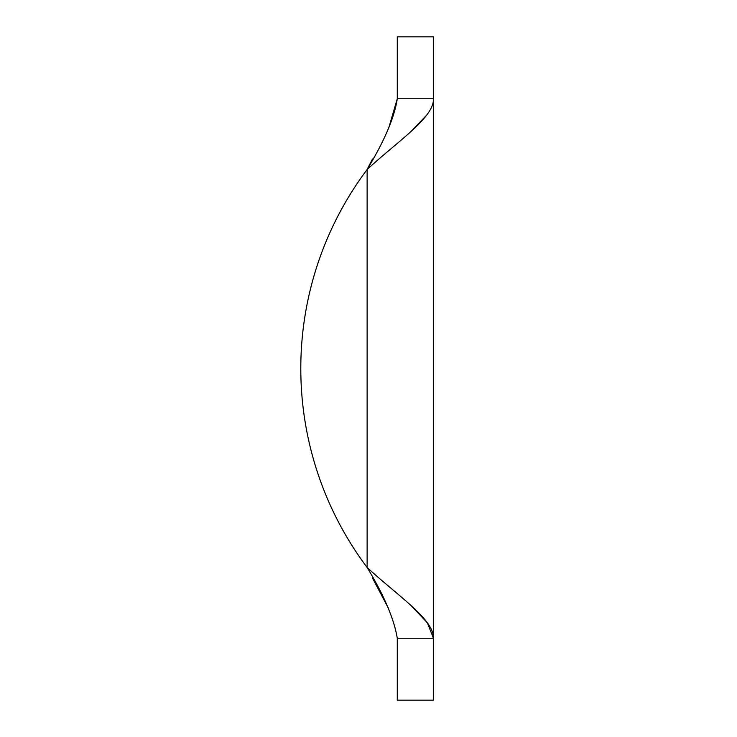 <?xml version="1.0" encoding="UTF-8"?>
<svg xmlns="http://www.w3.org/2000/svg" width="737" height="737" viewBox="0 0 737 737"><rect width="100%" height="100%" fill="white"/><g stroke="black" fill="none" stroke-linecap="round" stroke-linejoin="round"><path stroke-width="1.11" d="M367.127 169.51C384.41 140.979 394.461 117.395 397.28 98.758L433.457 98.758C434.084 117.459 398.422 140.675 367.127 169.51A331.65 331.65 0 0 0 367.127 567.49C398.487 596.38 434.01 619.476 433.457 638.242L397.28 638.242C394.083 618.923 384.032 595.339 367.127 567.49L367.127 169.51M388.629 128.358L397.28 98.758L397.28 36.85L433.457 36.85L433.457 638.242L427.34 622.793L410.96 605.436M397.28 638.242L397.28 700.15L433.457 700.15L433.457 638.242M372.517 578.075L388.629 608.642M372.471 159.008L367.45 168.856M411.016 131.518L426.649 115.147"/></g></svg>
